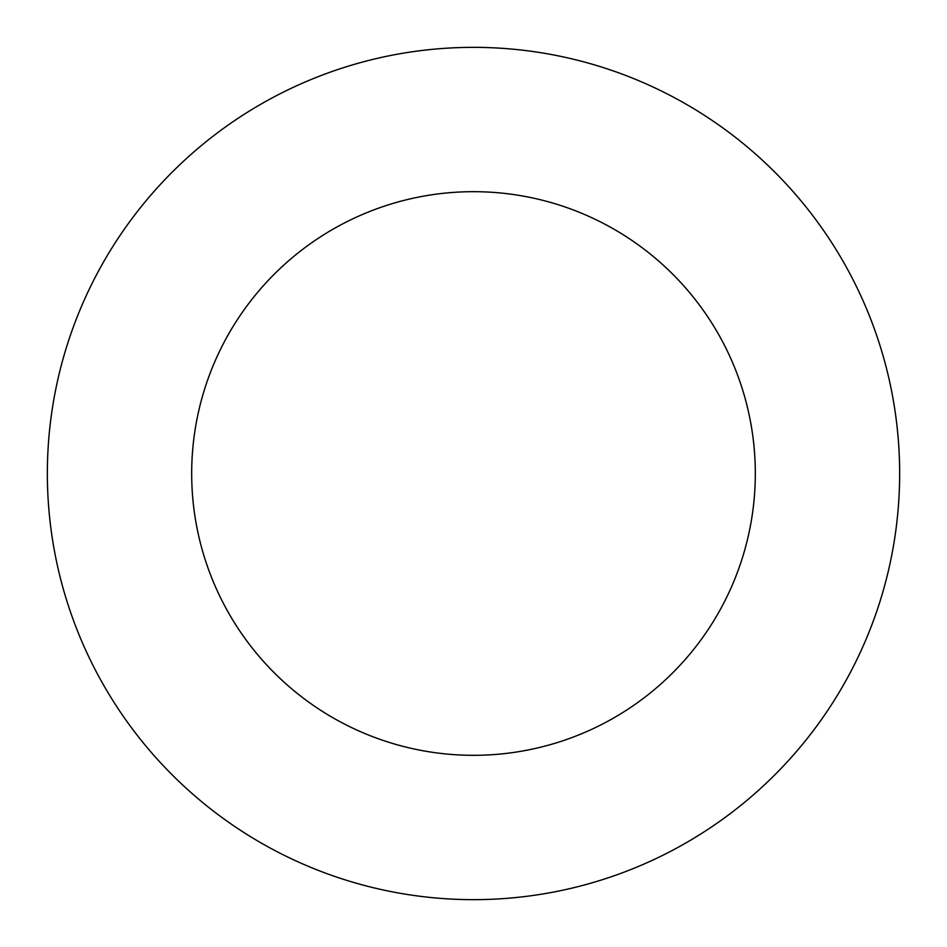 <?xml version="1.0" encoding="UTF-8"?>
<svg xmlns="http://www.w3.org/2000/svg" width="947" height="947" viewBox="0 0 947 947"><rect width="100%" height="100%" fill="white"/><g stroke="black" fill="none" stroke-linecap="round" stroke-linejoin="round"><path stroke-width="1.42" d="M473.5 899.65A426.15 426.15 0 0 0 899.65 473.5A426.15 426.15 0 0 0 473.5 47.35A426.15 426.15 0 0 0 47.35 473.5A426.15 426.15 0 0 0 473.5 899.65M473.5 755.315A281.815 281.815 0 0 0 755.315 473.5A281.815 281.815 0 0 0 473.5 191.685A281.815 281.815 0 0 0 191.685 473.5A281.815 281.815 0 0 0 473.5 755.315"/></g></svg>
